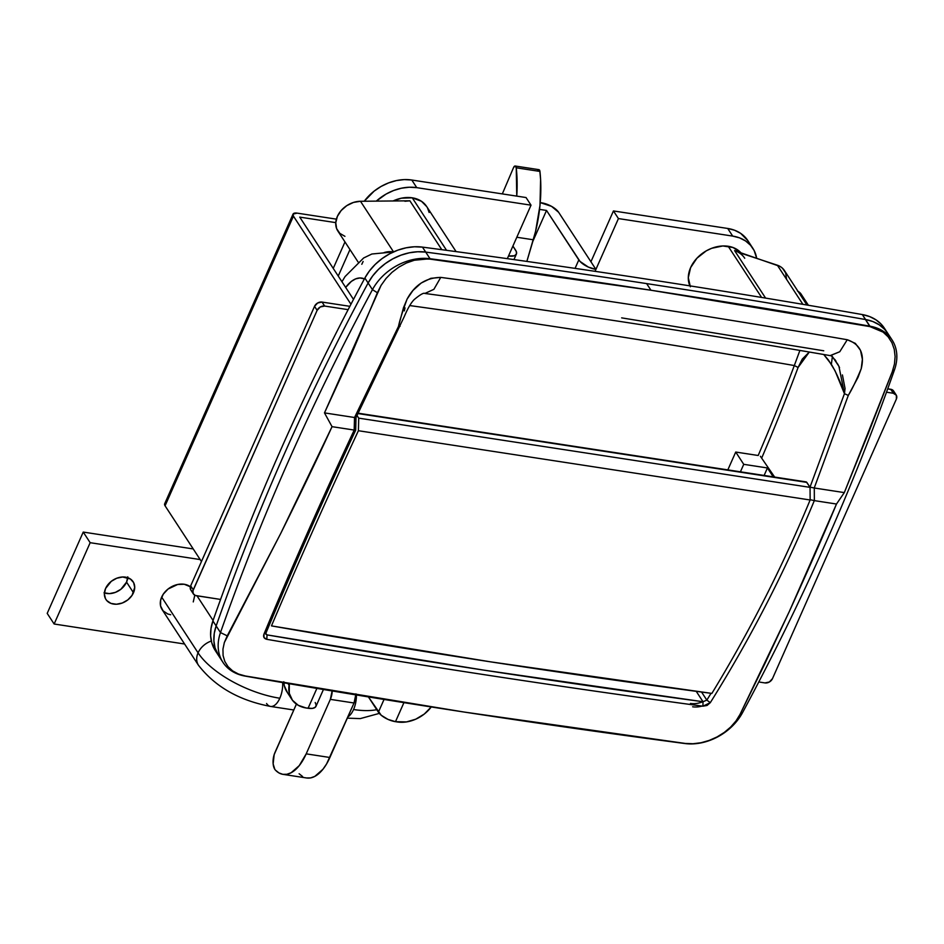 <?xml version="1.0" encoding="UTF-8"?>
<svg xmlns="http://www.w3.org/2000/svg" width="944" height="944" viewBox="0 0 944 944"><rect width="100%" height="100%" fill="white"/><g stroke="black" fill="none" stroke-linecap="round" stroke-linejoin="round"><path stroke-width="1.42" d="M456.094 251.611L426.641 206.488A30.621 23.34 146.9 0 0 412.257 197.815L446.547 250.313L412.257 197.815A30.621 23.34 146.9 0 0 393.117 200.966L401.33 198.205L412.257 197.815L421.484 201.296L426.7 206.583M786.505 278.799L785.656 272.934L782.47 268.202L780.11 266.456L734.585 250.608L765.596 298.092L734.585 250.608A30.621 23.34 -33.1 0 1 744.733 258.255M740.898 252.756A30.621 23.34 146.9 0 0 728.19 246.266L761.607 297.443L728.19 246.266A30.621 23.34 146.9 0 0 697.368 257.747A30.621 23.34 146.9 0 0 689.911 285.867M621.659 317.868L823.746 350.79M884.528 328.394L881.354 324.347L876.032 319.874L869.625 316.57L862.332 314.564L865.589 319.544A12246.323 9334.001 146.9 0 0 425.709 252.095A12246.323 9334.001 -33.1 0 1 865.589 319.544A48.982 37.335 -33.1 0 1 887.714 333.267A48.982 37.335 146.9 0 0 865.589 319.544A12246.323 9334.001 146.9 0 0 646.628 283.601L650.959 290.233L430.039 259.128L422.31 258.927L414.345 260.237L406.427 262.998L398.923 267.069L392.02 272.32L386.013 278.48L381.069 285.395L324.476 412.894L354.555 417.508L398.474 326.447L403.501 307.638L407.112 299.071L413.012 290.422L421.201 283.023L430.865 278.315L440.754 277.394C577.209 295.696 712.708 316.476 847.264 339.734L855.358 343.392L860.503 350.366L862.379 359.298L861.235 368.667L858.049 377.305L848.302 395.418L814.235 487.989L844.314 492.603L892.292 371.7L894.452 364.077L895.113 356.561L894.251 349.304L891.927 342.684L888.151 336.866L883.112 332.135L876.952 328.654L869.908 326.589L650.959 290.233A12246.323 9334.001 -33.1 0 1 869.92 326.176L865.589 319.544L872.87 321.55L879.277 324.854L884.599 329.326L887.773 333.374L884.599 329.326L879.277 324.854L872.87 321.55L865.589 319.544A12246.323 9334.001 146.9 0 0 646.628 283.601A12246.323 9334.001 146.9 0 0 425.709 252.095L430.039 258.727A12246.323 9334.001 -33.1 0 1 650.959 290.233L646.628 283.601A12246.323 9334.001 146.9 0 0 425.709 252.095L417.673 251.753L409.342 252.791L400.988 255.163L392.881 258.809L385.305 263.588L378.509 269.347L372.715 275.884L368.113 282.999C337.834 339.285 309.998 396.055 284.628 453.321C259.258 510.574 236.437 568.111 216.152 625.931L214.253 633.459L213.887 640.834L215.031 647.82L218.701 655.832L215.031 647.82L213.887 640.834L214.253 633.459L216.152 625.931L220.483 632.574A2449.267 1866.795 -33.1 0 1 372.455 289.643L368.113 282.999A2449.267 1866.795 146.9 0 0 216.152 625.931A48.982 37.335 146.9 0 0 218.63 655.714A48.982 37.335 -33.1 0 1 216.152 625.931A2449.267 1866.795 -33.1 0 1 368.113 282.999L372.455 289.643A48.982 37.335 -33.1 0 1 430.039 258.727L425.709 252.095A48.982 37.335 146.9 0 0 368.113 282.999C337.834 339.285 309.998 396.055 284.628 453.321C259.258 510.574 236.437 568.111 216.152 625.931L212.907 620.951L211.008 628.48L210.63 635.855L211.786 642.84L215.444 650.853M384.055 252.591A73.479 36.226 98.7 0 1 392.716 251.859A73.479 36.226 98.7 0 1 393.365 251.977M345.657 287.424A42.858 21.134 98.7 0 1 364.419 278.869L359.935 277.973L355.676 278.869L351.392 281.371L345.657 287.424M806.943 305.018L784.429 270.539A21.429 16.331 146.9 0 0 777.337 265.193L802.896 304.334L777.337 265.193L738.55 252.414M727.824 469.888L735.73 452.046L758.185 455.492A2245.328 1711.366 146.9 0 0 794.317 365.552A13345.293 10171.624 146.9 0 0 409.72 305.561A13345.293 10171.624 146.9 0 1 794.317 365.552L798.105 367.452L802.282 359.086L809.315 352.029L798.105 367.452A2248.384 1713.69 -33.1 0 1 761.902 457.557A2248.384 1713.69 146.9 0 0 798.105 367.452L794.317 365.552A2245.328 1711.366 146.9 0 1 758.185 455.492L735.73 452.046L743.742 464.33L735.73 452.046L727.824 469.888M831.853 355.782L838.933 366.343L844.443 393.695C840.691 382.473 836.325 372.679 831.357 364.337L832.348 356.879L831.357 364.337L823.734 354.496L828.419 359.994L835.039 370.768L844.443 393.695L810.058 487.045L810.141 499.99L358.401 430.724C327.438 497.193 298.457 562.258 271.471 625.884C416.752 651.325 563.556 673.827 711.87 693.415C749.642 631.371 782.399 566.896 810.141 499.99L358.401 430.724L358.72 418.145L810.082 487.364L358.72 418.145L357.021 415.525L358.72 418.145L358.401 430.724C327.438 497.193 298.457 562.258 271.471 625.884L490.526 661.838L711.87 693.415C749.642 631.371 782.399 566.896 810.141 499.99L810.058 487.045L810.802 487.305L810.058 487.045L844.443 393.695L845.057 388.515L842.426 374.933M774.646 477.062L760.368 456.259L774.646 477.062M711.056 693.309L706.82 700.118L701.557 692.046L706.82 700.118L703.02 701.734L484.06 670.169L267.034 634.887L265.783 633.471C293.124 567.722 323.084 499.966 355.687 430.181L356.018 417.614L404.386 316.346C407.843 308.204 411.136 302.599 414.263 299.519C420.222 294.575 423.762 292.557 424.883 293.466L433.874 289.336L440.754 277.394C425.98 277.689 414.758 284.911 407.112 299.071C402.663 311.036 399.784 320.158 398.474 326.447L354.555 417.508L354.177 430.063L332.04 426.664C318.352 456.625 301.278 492.166 280.805 533.289L224.342 642.534L222.949 649.153L223.091 655.561L224.79 661.425L228 666.617L232.613 670.877L238.466 674.04L245.369 675.987L464.047 712.036L685.238 743.435L692.979 743.742L701.097 742.727L709.239 740.415L717.062 736.934L724.319 732.402L730.691 727.022L735.978 720.968L739.99 714.478L764.994 663.384L789.408 611.287C808.265 569.905 823.959 534.151 836.49 504.025L814.318 500.615C785.113 571.238 750.445 638.581 710.313 702.643L707.08 705.451L702.914 706.195C556.252 686.382 410.888 664.092 266.822 639.324L263.99 637.507L263.931 634.203C291.472 567.981 321.562 499.942 354.212 430.063L332.04 426.664L324.476 412.894L354.507 417.496L354.212 430.063C321.562 499.942 291.472 567.981 263.931 634.203L265.689 632.48L308.499 532.711M892.045 339.911A48.982 37.335 -33.1 0 1 894.523 369.694A48.982 37.335 146.9 0 0 869.92 326.176A48.982 37.335 -33.1 0 1 892.045 339.911L884.457 328.3A48.982 37.335 146.9 0 0 862.332 314.564L869.908 326.589L883.112 332.135L888.151 336.866L891.927 342.684L894.251 349.304L895.113 356.561L894.452 364.077L892.292 371.7L868.515 432.824L844.314 492.603L836.49 504.025L814.365 500.627L814.283 488.001L844.314 492.603L836.49 504.025L789.408 611.287L739.99 714.478L735.978 720.968L730.691 727.022L724.319 732.402L717.062 736.934L709.239 740.415L701.097 742.727L692.979 743.742L684.966 743.542A12246.323 9334.001 -33.1 0 1 464.047 712.036A12246.323 9334.001 -33.1 0 1 245.086 676.093A48.982 37.335 -33.1 0 1 222.961 662.358A48.982 37.335 -33.1 0 1 220.483 632.574L212.907 620.951A48.982 37.335 146.9 0 0 215.385 650.746L222.961 662.358M894.523 369.694A2449.267 1866.795 -33.1 0 1 742.55 712.626A48.982 37.335 -33.1 0 1 684.966 743.542A48.982 37.335 146.9 0 0 742.55 712.626L739.99 714.478L742.55 712.626A2449.267 1866.795 146.9 0 0 894.523 369.694L892.292 371.7L894.523 369.694M685.238 743.435L464.047 712.036A12246.323 9334.001 146.9 0 0 684.966 743.542L685.238 743.435M650.959 290.233L869.92 326.176A12246.323 9334.001 146.9 0 0 650.959 290.233A12246.323 9334.001 146.9 0 0 430.039 258.727L650.959 290.233M224.342 642.534L227.233 635.843L220.483 632.574A48.982 37.335 146.9 0 0 245.086 676.093L238.466 674.04L232.613 670.877L228 666.617L224.79 661.425L223.091 655.561L222.949 649.153L224.342 642.534M464.047 712.036L245.086 676.093A12246.323 9334.001 146.9 0 0 464.047 712.036M414.345 260.237L430.039 258.727A48.982 37.335 146.9 0 0 372.455 289.643L377.376 292.746L381.069 285.395L386.013 278.48L392.02 272.32L398.923 267.069L406.427 262.998L414.345 260.237M332.04 426.664L324.476 412.894L351.723 353.575L377.376 292.746L372.455 289.643A2449.267 1866.795 146.9 0 0 220.483 632.574L227.233 635.843L280.805 533.289L332.04 426.664M263.931 634.203C263.057 636.893 264.025 638.604 266.822 639.324C410.888 664.092 556.252 686.382 702.914 706.195L703.02 701.734L696.235 691.338L703.02 701.734L706.82 700.118L710.313 702.643L706.82 700.118M799.898 350.425L794.317 365.552L799.898 350.425M690.465 703.457A21.429 16.331 146.9 0 0 702.832 701.711M839.546 367.629L837.729 364.054M835.924 361.033L834.862 359.487M405.023 307.886L404.303 310.906M265.642 634.014L267.034 634.887L266.822 639.324L267.034 634.887C411.065 659.644 556.405 681.934 703.02 701.734L702.914 706.195L710.313 702.643C750.445 638.581 785.113 571.238 814.318 500.627L810.129 499.683L814.365 500.627L814.283 488.001L810.802 487.305L814.235 487.989L848.302 395.418C851.972 389.471 856.279 380.562 861.235 368.667C864.846 353.906 860.185 344.253 847.264 339.734C712.708 316.476 577.209 295.696 440.754 277.394L433.874 289.336L424.883 293.454C560.948 311.756 696.07 332.477 830.272 355.628L839.759 351.746L847.264 339.734L839.759 351.746L830.177 355.605M355.251 429.921L354.212 430.063L355.64 430.122M355.982 417.555L354.555 417.508L355.982 417.555M399.878 325.527L398.486 326.447L399.878 325.527L400.091 326.27M844.443 393.695L848.302 395.418L844.443 393.695M767.437 467.964L743.742 464.33L740.426 471.811L743.742 464.33L767.437 467.964L773.242 476.85L767.437 467.964L764.121 475.446L767.437 467.964M690.359 286.787L688.294 277.666L690.607 267.636L696.92 258.219L706.277 250.844L711.67 248.296L722.844 245.959L733.11 247.54L740.922 252.791M344.938 236.342L339.805 233.333L336.619 228.601L335.769 222.737L337.35 216.447L341.185 210.512L346.79 205.639L353.493 202.429L360.478 201.273L393.542 251.895L360.478 201.273L409.885 200.812L441.792 249.676L409.885 200.812L360.478 201.273A21.429 16.331 146.9 0 0 340.1 211.834A21.429 16.331 146.9 0 0 337.834 230.997L358.047 261.948M361.8 264.296L363.133 261.488M404.917 201.261L409.885 200.812M427.585 208.117L429.142 212.471M357.965 413.555L806.825 482.384L810.082 487.364L806.365 481.959L357.965 413.555M862.332 314.564A12246.323 9334.001 146.9 0 0 422.452 247.116L414.428 246.773L406.097 247.812L397.743 250.184L389.636 253.83L382.06 258.609L375.252 264.367L369.458 270.916L364.868 278.032C334.577 334.306 306.753 391.087 281.383 448.341C256.001 505.595 233.18 563.131 212.907 620.951A2449.267 1866.795 146.9 0 1 364.868 278.032L368.113 282.999L364.868 278.032A48.982 37.335 146.9 0 1 422.452 247.116L425.709 252.095L417.673 251.753L409.342 252.791L400.988 255.163L392.881 258.809L385.305 263.588L378.509 269.347L372.715 275.884L368.113 282.999A48.982 37.335 -33.1 0 1 425.709 252.095L422.452 247.116A12246.323 9334.001 146.9 0 1 862.332 314.564M692.636 706.785A21.429 16.331 146.9 0 0 703.103 705.746M747.919 240.732L740.615 233.333L734.597 230.253L727.706 228.46L613.447 210.949L590.932 261.759L558.636 212.306L595.912 269.394L618.438 218.571L732.697 236.094L739.589 237.888L745.595 240.968L750.515 245.239L754.138 250.514L756.64 258.125A42.858 32.674 -33.1 0 0 752.816 248.237A42.858 32.674 -33.1 0 0 732.697 236.094L618.438 218.571L595.912 269.394L588.348 267.081L580.029 261.429L546.529 210.453L539.555 209.379L546.529 210.453L532.829 241.369L546.529 210.453L578.814 259.907L575.061 268.379L578.814 259.907A14.077 5.912 -156.1 0 0 595.912 269.394L590.932 261.759L613.447 210.949L618.438 218.571L613.447 210.949L727.706 228.46L732.697 236.094L727.706 228.46A42.858 32.674 146.9 0 1 747.837 240.602L752.816 248.237M431.243 706.95L424.293 714.042L415.761 719.186L406.463 721.924L395.489 721.676L403.926 702.631L395.489 721.676L397.4 721.971A30.621 23.34 -33.1 0 0 431.184 707.044L431.243 706.95M595.062 271.329L595.912 269.394L595.062 271.329M323.438 689.498L315.969 706.348A14.077 5.912 23.9 0 1 308.086 708.271L316.889 688.4L308.086 708.271L306.175 707.988L312.334 708.401L315.19 707.351L316.193 705.286L315.213 702.501M512.911 246.054L516.368 251.67L516.356 254.148L514.397 255.741L508.509 255.989L507.329 258.656L531.024 205.178L508.509 255.989A14.077 5.912 -156.1 0 0 516.403 254.066A14.077 5.912 -156.1 0 0 515.636 250.219L512.911 246.054M540.239 202.618L551.567 206.37L558.636 212.306A14.077 5.912 -156.1 0 0 541.549 202.818L540.239 202.618M306.175 707.988L298.304 705.333L292.463 700.271L289.277 693.333L289.324 683.739L289.088 685.25L287.944 683.491L289.088 685.25A30.621 23.34 -33.1 0 0 291.79 699.315A30.621 23.34 -33.1 0 0 306.175 707.988M338.235 276.049L349.964 249.57L338.235 276.049M376.314 201.119L386.084 194.075L393.636 190.511L401.46 188.198L409.271 187.231L416.764 187.655L531.024 205.178L526.044 197.544L531.024 205.178L416.764 187.655L411.785 180.021A42.858 32.674 146.9 0 0 364.266 201.237L374.131 191.125L381.105 186.44L388.645 182.876L396.48 180.564L404.292 179.596L411.785 180.021L416.764 187.655A42.858 32.674 -33.1 0 0 376.314 201.119M368.42 696.92L381.223 715.257L387.925 719.363L395.489 721.676A14.077 5.912 23.9 0 1 378.391 712.189L384.043 699.445L378.391 712.189L368.42 696.92M283.873 682.807A30.621 23.34 146.9 0 0 286.811 691.681L291.79 699.315M344.985 241.935L333.244 268.415L344.985 241.935M526.044 197.544L411.785 180.021L526.044 197.544M283.814 681.745L284.297 685.698L287.483 692.636M274.798 769.301A12.248 6.042 98.7 0 1 274.964 752.498L296.404 704.118L274.173 754.61L273.146 763.897L274.798 769.301A12.248 6.042 98.7 0 0 275.424 770.115A12.248 6.042 98.7 0 1 274.798 769.301M355.959 693.864L354.035 702.997L326.624 763.885L322.931 769.277L314.789 776.405L310.6 777.903L306.505 777.962M302.635 776.558L299.118 773.75M332.264 690.229L330.341 699.362L306.198 753.855L299.236 765.643L291.094 772.77L286.905 774.269L282.811 774.328L278.94 772.924L275.424 770.115A45.926 22.644 98.7 0 0 282.988 774.351A45.926 22.644 98.7 0 0 306.198 753.855L330.341 699.362L354.035 702.997L329.893 757.489L306.198 753.855L329.893 757.489A45.926 22.644 -81.3 0 1 306.682 777.986L282.988 774.351M332.241 690.961A12.248 6.042 98.7 0 1 330.341 699.362L354.035 702.997A12.248 6.042 -81.3 0 0 355.923 694.878M515.164 166.014L513.607 167.442A3.056 1.51 98.7 0 1 515.176 166.014A3.056 1.51 98.7 0 1 516.25 167.796L515.164 166.014L538.871 169.649A3.056 1.51 -81.3 0 1 539.944 171.43L516.25 167.796A91.851 45.288 98.7 0 1 516.757 196.116L516.25 167.796L539.944 171.43A91.851 45.288 -81.3 0 1 533.301 239.776L516.816 237.251L533.301 239.776L526.858 261.417L535.567 231.41L539.992 205.367L540.605 179.596L539.803 170.734L538.859 169.649L537.632 170.451M513.607 167.442L502.326 193.909L513.607 167.442M758.787 681.969L764.959 682.925L758.787 681.969M896.198 394.993A6.124 4.673 -33.1 0 1 896.34 399.147L896.387 395.312L893.331 393.259A6.124 4.673 -33.1 0 1 896.198 394.993L893.602 391.005A6.124 4.673 146.9 0 0 890.723 389.27L893.331 393.259L886.499 392.208L893.331 393.259L890.723 389.27L887.726 388.81L892.564 389.966L894.098 392.197M797.94 291.236A7.351 3.08 -156.1 0 1 801.019 293.973L808.394 305.266L801.019 293.973L797.338 290.882M896.34 399.147L772.475 678.642L769.348 682.005L764.959 682.925A6.124 4.673 -33.1 0 0 772.475 678.642L896.34 399.147M270.727 706.454A18.373 9.062 -81.3 0 0 279.825 698.23A67.354 28.249 -156.1 0 1 198.075 652.835A18.373 14.007 146.9 0 0 198.393 665.154M376.762 709.687A67.354 28.249 -156.1 0 1 353.552 709.534A18.373 9.062 98.7 0 1 347.888 716.885A18.373 9.062 -81.3 0 0 353.552 709.534A18.373 9.062 -81.3 0 0 356.419 694.961A18.373 9.062 98.7 0 1 353.552 709.534A67.354 28.249 23.9 0 0 376.762 709.687M170.699 614.745L167.749 613.978L163.064 610.827L160.574 605.954L160.645 600.101L163.288 594.154L168.079 589.009L177.661 584.489L184.222 584.253L190.358 586.779A18.373 14.007 146.9 0 0 161.66 597.08L198.075 652.835A18.373 14.007 -33.1 0 1 211.326 641.011A18.373 14.007 146.9 0 0 198.075 652.835A67.354 28.249 23.9 0 0 279.825 698.23A18.373 9.062 98.7 0 1 270.539 706.431A18.373 9.062 98.7 0 1 266.574 703.516M282.669 682.595A18.373 9.062 98.7 0 1 279.825 698.23A18.373 9.062 -81.3 0 0 282.669 682.595M133.493 592.761A16.225 12.366 -33.1 0 1 119.982 603.735A16.225 12.366 -33.1 0 1 105.952 599.487A16.225 12.366 -33.1 0 1 105.586 588.478L111.25 581.351L116.749 578.235L122.673 576.996L130.39 578.991L133.623 582.601L134.721 587.439L132.066 595.345L127.829 599.877L122.331 603.004L116.407 604.243L110.967 603.405L106.825 600.62L105.457 598.626L104.359 593.788L105.586 588.478A16.225 12.366 -33.1 0 1 119.097 577.492A16.225 12.366 -33.1 0 1 133.128 581.74A16.225 12.366 -33.1 0 1 133.493 592.761L126.555 582.129L133.493 592.761M104.406 592.926A16.225 12.366 146.9 0 0 126.555 582.129L120.891 589.257L115.392 592.384L109.469 593.623L104.029 592.785M200.163 559.568L90.164 542.694L54.138 624.008L184.587 644.009L54.138 624.008L47.2 613.388L83.237 532.074L47.2 613.388L54.138 624.008L90.164 542.694L83.237 532.074L193.225 548.936L83.237 532.074L90.164 542.694L200.163 559.568M194.641 595.9L193.26 601.918M127.782 576.819L126.555 582.129A16.225 12.366 146.9 0 0 127.735 577.693M161.66 597.08A18.373 14.007 146.9 0 0 162.085 609.541L198.488 665.296A18.373 14.007 -33.1 0 1 198.075 652.835L161.66 597.08M297.148 213.132L336.383 219.15L297.148 213.132L293.053 214.087A7.351 3.08 -156.1 0 1 297.148 213.132M299.744 217.108L353.493 299.413L299.744 217.108L335.769 222.631L299.744 217.108M348.135 309.656L324.653 306.057L322.046 302.068L349.858 306.328L322.046 302.068A6.124 4.673 146.9 0 0 314.529 306.34L317.668 302.989L322.046 302.068L324.653 306.057L348.135 309.656M293.029 214.135L164.669 503.801A7.351 3.08 23.9 0 0 165.07 505.807L201.45 561.527L165.07 505.807L293.431 216.141L350.956 304.251L293.431 216.141L293.053 214.087A7.351 3.08 -156.1 0 0 293.431 216.141L165.07 505.807L164.693 503.754M220.566 599.44L195.302 595.463L193.225 593.658L192.942 590.838L317.137 310.328L314.529 306.34L190.676 585.846L314.529 306.34L317.137 310.328L320.264 306.965L324.653 306.057A6.124 4.673 -33.1 0 0 317.137 310.328L193.272 589.823L190.676 585.846L193.272 589.823A6.124 4.673 -33.1 0 0 193.414 593.977A6.124 4.673 -33.1 0 0 196.293 595.711L220.566 599.44M165.082 503.27L165.707 502.928M192.706 591.475L191.148 590.425M190.629 589.67L190.676 585.846A6.124 4.673 146.9 0 0 190.818 590L193.414 593.977M341.952 281.737L345.044 276.592L363.641 257.983L371.877 254.007L393.388 251.965M830.272 355.628C831.723 355.404 834.626 359.003 838.956 366.414M358.13 413.189L806.176 481.9M513.949 259.588L516.392 254.066M293.796 709.994L270.539 706.431C239.221 700.495 215.208 686.795 198.488 665.296M379.311 713.393L360.242 718.608L347.321 718.148M197.001 595.829L213.084 620.456"/></g></svg>
